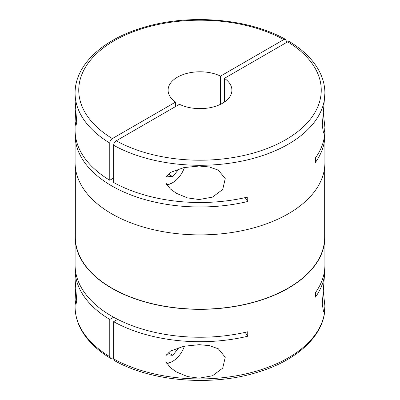<?xml version="1.0" encoding="UTF-8"?>
<svg xmlns="http://www.w3.org/2000/svg" width="400" height="400" viewBox="0 0 400 400"><rect width="100%" height="100%" fill="white"/><g stroke="black" fill="none" stroke-linecap="round" stroke-linejoin="round"><path stroke-width="0.6" d="M113.64 357.42L112.35 358.165L110.505 358.335L109.77 356.68L109.77 319.46A124.9 72.11 180 0 1 75.1 269.6L75.105 279.56L76.74 300.975L75.905 304.73L75.105 300.03L75.725 288.5M175.585 106.535L175.585 102.065L112.35 138.575C110.79 139.645 109.93 141.135 109.77 143.045A124.9 72.11 180 0 1 75.1 93.18L75.105 100.91L76.74 122.325L75.905 126.08L75.105 121.38L75.725 109.85M245.185 332.36A273.5 157.905 0 0 1 247.735 336.235L247.735 331.77A124.9 72.11 180 0 1 111.685 316.12A124.9 72.11 180 0 1 75.1 265.135L75.1 237.22A124.9 72.11 180 0 1 75.33 232.865M324.67 232.865A124.9 72.11 180 0 1 324.9 237.22A124.9 72.11 180 0 1 247.795 303.84A124.9 72.11 180 0 1 111.685 288.21A124.9 72.11 180 0 1 75.1 237.22M75.1 269.6A124.9 72.11 180 0 1 75.16 267.365M324.67 167.135L324.67 237.22A124.67 71.98 180 0 1 247.71 303.715A124.67 71.98 180 0 1 111.845 288.115A124.67 71.98 180 0 1 75.33 237.22L75.33 167.135M323.225 112.105L324.9 127.42L324.515 131.82L323.545 133.11L322.255 125.43L324.9 93.18A124.9 72.11 180 0 1 249.055 159.495A124.9 72.11 180 0 1 113.64 145.275C113.79 143.38 114.65 141.89 116.22 140.81L179.455 104.3A31.91 18.42 180 0 0 213.465 106.905A31.91 18.42 180 0 0 231.91 90.205A31.91 18.42 180 0 0 224.415 78.345L287.65 41.835L289.495 41.665C303.61 50.205 313.67 60.305 319.665 71.955C323.135 78.84 324.88 85.915 324.9 93.18M184.455 167.48A18.46 10.66 -60 0 1 172.765 182.6L172.12 182.97A19.375 11.185 -60 0 1 166.815 184.8M172.12 182.97L172.765 182.6A18.46 10.66 -60 0 1 166.56 184.37M199.19 378.18L187.47 376.545L176.435 371.985L170.32 367.57L165.93 361.745L165.97 355.57L170.475 351.07L183.805 346.265L199.19 344.685L209.37 345.625L218.35 348.81L225.25 357.265L222.71 368.115L212.52 375.755L199.19 378.18M184.455 346.13A18.46 10.66 -60 0 1 172.765 361.25A18.46 10.66 -60 0 1 166.56 363.02M172.12 361.62L172.765 361.25L172.12 361.62A19.375 11.185 -60 0 1 166.815 363.45M324.84 132.635A124.9 72.11 180 0 1 324.9 134.865L324.9 162.78A124.9 72.11 180 0 1 247.795 229.4A124.9 72.11 180 0 1 111.685 213.77A124.9 72.11 180 0 1 75.1 162.78L75.1 134.865A124.9 72.11 180 0 1 75.16 132.635M113.64 145.275L113.64 182.495A124.9 72.11 180 0 0 247.735 197.035L247.735 201.5A124.9 72.11 180 0 1 111.685 185.855A124.9 72.11 180 0 1 75.1 134.865M109.77 143.045L109.77 180.26A124.9 72.11 180 0 1 75.1 130.4L75.1 120.9M286.36 42.58L286.36 41.09L285.585 39.41L283.78 39.6L220.545 76.11L220.545 104.3M224.415 102.065L224.415 78.345M199.19 199.53L187.47 197.895L176.435 193.335L170.32 188.92L165.93 183.095L165.97 176.92L170.475 172.42L183.805 167.615L199.19 166.035L209.37 166.975L218.35 170.16L225.25 178.615L222.71 189.465L212.52 197.105L199.19 199.53M323.225 290.755L324.9 306.07L324.515 310.47L323.545 311.76L322.255 304.08L324.9 269.6A124.9 72.11 180 0 1 315.415 297.16L315.415 292.69A124.9 72.11 180 0 0 324.9 265.135L324.9 237.22M109.77 180.26L113.64 178.03M113.64 317.225L109.77 319.46M113.64 358.91L114.415 360.59C151.975 381.915 212.945 386.63 258.7 371.895C298.32 359.82 325.205 334.315 324.9 306.82A124.9 72.11 180 0 1 249.055 373.13A124.9 72.11 180 0 1 113.64 358.91L113.64 321.69L117.675 319.36M247.735 201.5A273.5 157.905 0 0 0 245.185 197.625M324.9 127.42L324.9 130.4A124.9 72.11 180 0 1 315.415 157.96L315.415 162.425A124.9 72.11 180 0 0 324.9 134.865M175.585 102.065A31.91 18.42 180 0 1 168.09 90.205A31.91 18.42 180 0 1 186.535 73.505A31.91 18.42 180 0 1 220.545 76.11M324.84 267.365A124.9 72.11 180 0 1 324.9 269.6M247.735 336.235A124.9 72.11 180 0 1 113.64 321.69M168.255 352.705L172.765 355.31L179.09 347.435M166.45 354.745L172.765 355.31M168.255 174.055L172.765 176.66L179.09 168.785M166.45 176.095L172.765 176.66M109.77 356.68A124.9 72.11 180 0 1 75.1 306.82L75.1 299.55M112.35 138.575A121.25 70.005 180 0 1 114.26 40.705A121.25 70.005 180 0 1 283.78 39.6M287.65 41.835A121.25 70.005 180 0 1 285.74 139.705A121.25 70.005 180 0 1 116.22 140.81M175.995 371.73L176.435 371.98M175.995 193.08L176.435 193.33M285.585 39.41C248.155 18.16 187.46 13.39 141.76 27.965C101.89 39.985 74.795 65.575 75.1 93.18M75.1 306.82C75.12 314.085 76.865 321.16 80.335 328.045C86.33 339.695 96.39 349.795 110.505 358.335M324.9 306.82L324.9 306.07"/></g></svg>
